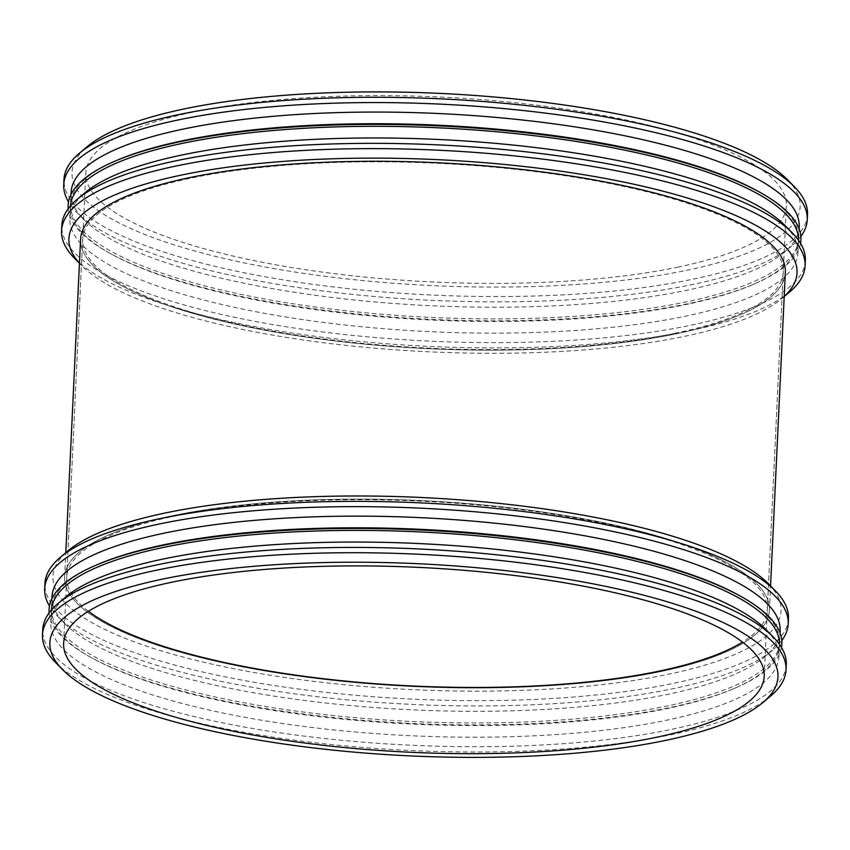 <?xml version="1.0" encoding="UTF-8"?>
<svg xmlns="http://www.w3.org/2000/svg" width="850" height="850" viewBox="0 0 850 850"><rect width="100%" height="100%" fill="white"/><g stroke="black" fill="none" stroke-linecap="round" stroke-linejoin="round"><path stroke-width="0.64" stroke-dasharray="4.25 3.19" d="M770.578 696.065A372.172 98.207 2.7 0 1 671.532 734.612A372.172 98.207 2.7 0 1 55.42 662.331M786.271 664.604A372.172 98.207 2.7 0 1 671.787 729.321A372.172 98.207 2.7 0 1 266.486 730.756A372.172 98.207 2.7 0 1 42.744 629.531M766.264 629.871A364.459 96.167 2.7 0 1 778.919 656.806A364.459 96.167 2.7 0 1 666.804 720.184A364.459 96.167 2.7 0 1 269.896 721.586A364.459 96.167 2.7 0 1 50.809 622.466A364.459 96.167 2.7 0 1 65.939 596.838M779.492 644.353A364.459 96.167 2.7 0 1 779.461 645.15A364.459 96.167 2.7 0 1 733.858 688.617A364.459 96.167 2.7 0 1 667.346 708.539A364.459 96.167 2.7 0 1 92.671 658.378A364.459 96.167 2.7 0 1 51.351 610.81A364.459 96.167 2.7 0 1 51.404 610.013M781.469 647.371A366.796 96.783 2.7 0 1 735.962 687.703A366.796 96.783 2.7 0 1 669.024 707.753A366.796 96.783 2.7 0 1 90.663 657.273A366.796 96.783 2.7 0 1 49.151 612.839M738.268 594.979A364.459 96.167 2.7 0 1 779.588 642.547A364.459 96.167 2.7 0 1 667.473 705.936A364.459 96.167 2.7 0 1 270.576 707.327A364.459 96.167 2.7 0 1 51.478 608.218A364.459 96.167 2.7 0 1 97.091 564.74M780.141 630.902A364.459 96.167 2.7 0 1 765.011 656.519A364.459 96.167 2.7 0 1 668.026 694.28A364.459 96.167 2.7 0 1 64.674 623.496A364.459 96.167 2.7 0 1 52.031 596.562M781.798 640.528A372.172 98.207 2.7 0 1 772.746 649.995A372.172 98.207 2.7 0 1 673.699 688.553A372.172 98.207 2.7 0 1 57.588 616.271A372.172 98.207 2.7 0 1 49.47 605.986M788.439 618.534A372.172 98.207 2.7 0 1 673.954 683.262A372.172 98.207 2.7 0 1 268.653 684.686A372.172 98.207 2.7 0 1 44.922 583.472M768.442 583.801A364.459 96.167 2.7 0 1 668.971 674.124A364.459 96.167 2.7 0 1 227.333 667.42A364.459 96.167 2.7 0 1 68.106 550.779M660.896 671.543A352.771 93.086 2.7 0 1 276.717 672.892A352.771 93.086 2.7 0 1 64.653 576.959A352.771 93.086 2.7 0 1 421.419 500.586A352.771 93.086 2.7 0 1 769.409 610.194A352.771 93.086 2.7 0 1 660.896 671.543A352.771 93.086 2.7 0 1 276.717 672.892A352.771 93.086 2.7 0 1 64.653 576.959A352.771 93.086 2.7 0 1 421.419 500.586A352.771 93.086 2.7 0 1 769.409 610.194A352.771 93.086 2.7 0 1 660.896 671.543M785.347 272.329L785.347 272.329A352.771 93.086 2.7 0 1 676.823 333.678A352.771 93.086 2.7 0 1 292.655 335.038A352.771 93.086 2.7 0 1 80.591 239.094A352.771 93.086 2.7 0 1 437.357 162.722A352.771 93.086 2.7 0 1 785.347 272.329A352.771 93.086 2.7 0 1 676.823 333.678A352.771 93.086 2.7 0 1 292.655 335.038A352.771 93.086 2.7 0 1 80.591 239.094L80.591 239.094M784.21 296.469A364.459 96.167 2.7 0 1 781.894 298.509A364.459 96.167 2.7 0 1 684.909 336.26A364.459 96.167 2.7 0 1 81.558 265.476A364.459 96.167 2.7 0 1 79.454 263.234M789.629 291.975A372.172 98.207 2.7 0 1 690.593 330.533A372.172 98.207 2.7 0 1 74.471 258.251M805.332 260.514A372.172 98.207 2.7 0 1 690.838 325.242A372.172 98.207 2.7 0 1 285.536 326.676A372.172 98.207 2.7 0 1 61.806 225.452M785.326 225.792A364.459 96.167 2.7 0 1 797.969 252.726A364.459 96.167 2.7 0 1 685.854 316.104A364.459 96.167 2.7 0 1 288.957 317.507A364.459 96.167 2.7 0 1 69.859 218.386A364.459 96.167 2.7 0 1 84.989 192.759M798.543 240.274A364.459 96.167 2.7 0 1 798.522 241.071A364.459 96.167 2.7 0 1 752.909 284.538A364.459 96.167 2.7 0 1 686.407 304.449A364.459 96.167 2.7 0 1 111.733 254.299A364.459 96.167 2.7 0 1 70.412 206.731A364.459 96.167 2.7 0 1 70.465 205.934M800.53 243.291A366.796 96.783 2.7 0 1 755.013 283.624A366.796 96.783 2.7 0 1 688.086 303.673A366.796 96.783 2.7 0 1 109.724 253.194A366.796 96.783 2.7 0 1 68.202 208.76M757.329 190.899A364.459 96.167 2.7 0 1 798.649 238.468A364.459 96.167 2.7 0 1 686.524 301.856A364.459 96.167 2.7 0 1 289.627 303.248A364.459 96.167 2.7 0 1 70.539 204.127A364.459 96.167 2.7 0 1 116.142 160.661M799.191 226.822A364.459 96.167 2.7 0 1 784.061 252.439A364.459 96.167 2.7 0 1 687.076 290.201A364.459 96.167 2.7 0 1 83.736 219.417A364.459 96.167 2.7 0 1 71.081 192.482M800.849 236.449A372.172 98.207 2.7 0 1 791.807 245.916A372.172 98.207 2.7 0 1 692.761 284.474A372.172 98.207 2.7 0 1 76.649 212.192A372.172 98.207 2.7 0 1 68.531 201.907M807.5 214.455A372.172 98.207 2.7 0 1 693.005 279.183A372.172 98.207 2.7 0 1 287.704 280.606A372.172 98.207 2.7 0 1 63.973 179.393M787.493 179.722A364.459 96.167 2.7 0 1 688.032 270.045A364.459 96.167 2.7 0 1 246.394 263.341A364.459 96.167 2.7 0 1 87.157 146.699M678.491 266.996A350.668 92.533 2.7 0 1 296.618 268.334A350.668 92.533 2.7 0 1 85.808 172.975A350.668 92.533 2.7 0 1 440.449 97.059A350.668 92.533 2.7 0 1 786.367 206.008A350.668 92.533 2.7 0 1 678.491 266.996M675.367 333.211A350.668 92.533 2.7 0 1 293.494 334.56A350.668 92.533 2.7 0 1 82.694 239.19A350.668 92.533 2.7 0 1 437.325 163.285A350.668 92.533 2.7 0 1 783.243 272.234A350.668 92.533 2.7 0 1 675.367 333.211M88.442 611.256A350.668 92.533 2.7 0 1 66.757 577.054A350.668 92.533 2.7 0 1 421.388 501.149A350.668 92.533 2.7 0 1 767.306 610.088A350.668 92.533 2.7 0 1 742.507 642.101M778.919 656.806L779.461 645.15M50.809 622.466L51.351 610.81M733.858 688.617L735.962 687.703M92.671 658.378L90.663 657.273M779.588 642.547L780.045 632.952M51.478 608.218L51.935 598.612M765.011 656.519L772.746 649.995M64.674 623.496L57.588 616.271M769.409 610.194L770.557 585.958L769.409 610.194M64.653 576.959L65.801 552.723L64.653 576.959M781.894 298.509L784.199 296.554M81.558 265.476L79.443 263.319M797.969 252.726L798.522 241.071M69.859 218.386L70.412 206.731M752.909 284.538L755.013 283.624M111.733 254.299L109.724 253.194M798.649 238.468L799.096 228.873M70.539 204.127L70.986 194.533M784.061 252.439L791.807 245.916M83.736 219.417L76.649 212.192M764.192 676.313L786.367 206.008M63.633 643.28L85.808 172.975M767.306 610.088L783.243 272.234M66.757 577.054L82.694 239.19"/><path stroke-width="1.27" d="M665.847 740.35A364.459 96.167 2.7 0 1 62.507 669.556A364.459 96.167 2.7 0 1 418.444 563.731A364.459 96.167 2.7 0 1 762.843 702.589A364.459 96.167 2.7 0 1 665.847 740.35M656.317 737.301A350.668 92.533 2.7 0 1 274.433 738.639A350.668 92.533 2.7 0 1 63.633 643.28A350.668 92.533 2.7 0 1 418.274 567.364A350.668 92.533 2.7 0 1 764.192 676.313A350.668 92.533 2.7 0 1 656.317 737.301M62.507 669.556L55.42 662.331A372.172 98.207 2.7 0 1 42.5 634.833A372.172 98.207 2.7 0 1 418.891 554.264A372.172 98.207 2.7 0 1 786.027 669.896A372.172 98.207 2.7 0 1 770.578 696.065L762.843 702.589M42.5 634.833L42.744 629.531A372.172 98.207 2.7 0 1 58.193 603.372A372.172 98.207 2.7 0 1 419.135 548.972A372.172 98.207 2.7 0 1 773.351 637.096A372.172 98.207 2.7 0 1 786.271 664.604L786.027 669.896M58.193 603.372L65.939 596.838A364.459 96.167 2.7 0 1 419.39 543.575A364.459 96.167 2.7 0 1 766.264 629.871L773.351 637.096M51.404 610.013A364.459 96.167 2.7 0 1 419.942 531.919A364.459 96.167 2.7 0 1 779.492 644.353M49.151 612.839A366.796 96.783 2.7 0 1 94.988 565.654A366.796 96.783 2.7 0 1 420.027 529.996A366.796 96.783 2.7 0 1 740.276 596.084A366.796 96.783 2.7 0 1 781.469 647.371M94.988 565.654L97.091 564.74A364.459 96.167 2.7 0 1 420.059 529.316A364.459 96.167 2.7 0 1 738.268 594.979L740.276 596.084M51.935 598.612L52.031 596.562A364.459 96.167 2.7 0 1 420.612 517.661A364.459 96.167 2.7 0 1 780.141 630.902L780.045 632.952M49.47 605.986A372.172 98.207 2.7 0 1 44.667 588.763A372.172 98.207 2.7 0 1 421.058 508.194A372.172 98.207 2.7 0 1 788.194 623.826A372.172 98.207 2.7 0 1 781.798 640.528M44.667 588.763L44.922 583.472A372.172 98.207 2.7 0 1 60.371 557.303A372.172 98.207 2.7 0 1 421.313 502.902A372.172 98.207 2.7 0 1 775.529 591.026A372.172 98.207 2.7 0 1 788.439 618.534L788.194 623.826M60.371 557.303L68.106 550.779A364.459 96.167 2.7 0 1 421.568 497.505A364.459 96.167 2.7 0 1 768.442 583.801L775.529 591.026M80.591 239.094L65.801 552.723L80.591 239.094A352.771 93.086 2.7 0 1 437.346 162.732A352.771 93.086 2.7 0 1 785.347 272.329L770.557 585.958L785.347 272.329M79.454 263.234A364.459 96.167 2.7 0 1 437.495 159.651A364.459 96.167 2.7 0 1 784.21 296.469M79.443 263.319L74.471 258.251A372.172 98.207 2.7 0 1 61.561 230.743A372.172 98.207 2.7 0 1 437.941 150.184A372.172 98.207 2.7 0 1 805.077 265.816A372.172 98.207 2.7 0 1 789.629 291.975L784.199 296.554M61.561 230.743L61.806 225.452A372.172 98.207 2.7 0 1 77.254 199.282A372.172 98.207 2.7 0 1 438.196 144.893A372.172 98.207 2.7 0 1 792.412 233.017A372.172 98.207 2.7 0 1 805.332 260.514L805.077 265.816M77.254 199.282L84.989 192.759A364.459 96.167 2.7 0 1 438.451 139.485A364.459 96.167 2.7 0 1 785.326 225.792L792.412 233.017M70.465 205.934A364.459 96.167 2.7 0 1 438.993 127.84A364.459 96.167 2.7 0 1 798.543 240.274M68.202 208.76A366.796 96.783 2.7 0 1 114.038 161.574A366.796 96.783 2.7 0 1 439.089 125.917A366.796 96.783 2.7 0 1 759.337 192.004A366.796 96.783 2.7 0 1 800.53 243.291M114.038 161.574L116.142 160.661A364.459 96.167 2.7 0 1 439.121 125.237A364.459 96.167 2.7 0 1 757.329 190.899L759.337 192.004M70.986 194.533L71.081 192.482A364.459 96.167 2.7 0 1 439.673 113.581A364.459 96.167 2.7 0 1 799.191 226.822L799.096 228.873M68.531 201.907A372.172 98.207 2.7 0 1 63.729 184.684A372.172 98.207 2.7 0 1 440.119 104.114A372.172 98.207 2.7 0 1 807.256 219.746A372.172 98.207 2.7 0 1 800.849 236.449M63.729 184.684L63.973 179.393A372.172 98.207 2.7 0 1 79.422 153.223A372.172 98.207 2.7 0 1 440.364 98.823A372.172 98.207 2.7 0 1 794.58 186.947A372.172 98.207 2.7 0 1 807.5 214.455L807.256 219.746M79.422 153.223L87.157 146.699A364.459 96.167 2.7 0 1 440.619 93.426A364.459 96.167 2.7 0 1 787.493 179.722L794.58 186.947M742.507 642.101A350.668 92.533 2.7 0 1 659.441 671.075A350.668 92.533 2.7 0 1 88.442 611.256"/></g></svg>
